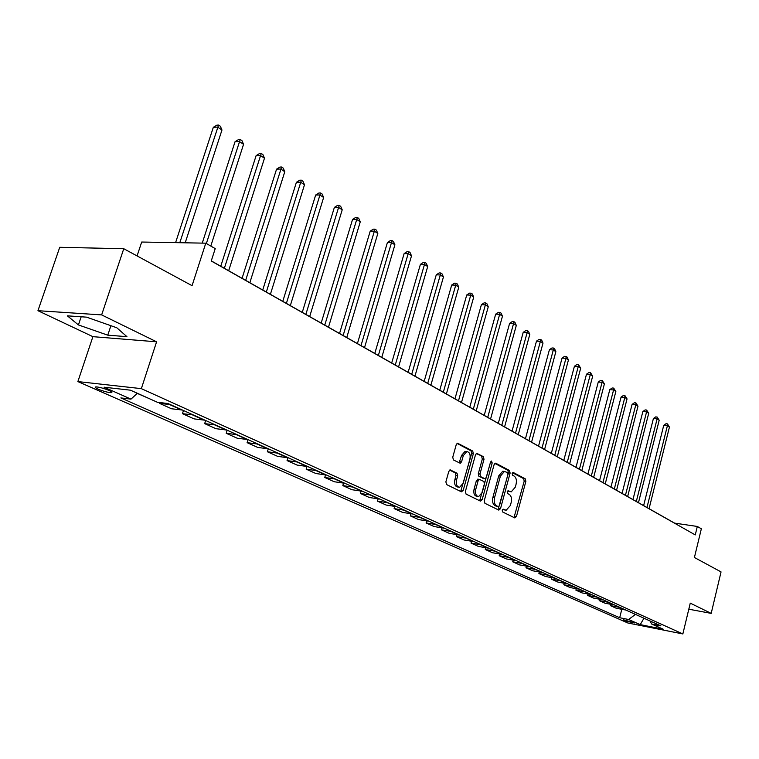 <?xml version="1.0" encoding="UTF-8"?>
<svg xmlns="http://www.w3.org/2000/svg" width="759" height="759" viewBox="0 0 759 759"><rect width="100%" height="100%" fill="white"/><g stroke="black" fill="none" stroke-linecap="round" stroke-linejoin="round"><path stroke-width="1.14" d="M502.221 510.2L502.657 511.983L514.801 517.923L516.452 516.518L525.864 481.377L525.275 478.844L513.312 472.506L512.145 473.464L512.572 475.257L514.128 476.083C516.234 477.62 516.879 480.343 516.073 484.251L515.276 487.193L511.224 491.879L508.094 490.75L507.192 491.785L507.629 493.578L509.204 494.375C511.31 495.883 511.964 498.597 511.158 502.524L510.361 505.485L506.177 510.238L503.151 509.156L502.221 510.2M98.253 389.187C103.404 391.274 107.674 392.441 111.061 392.688C112.655 392.564 111.943 391.805 108.926 390.411C103.784 388.314 99.505 387.137 96.08 386.881C94.458 387.014 95.188 387.773 98.253 389.187M450.637 469.954L448.797 471.386L445.875 481.861L446.577 484.555L461.415 491.823L463.227 490.38L473.35 453.683L472.696 451.007L457.535 443.18L456.244 444.66L452.743 457.222L453.436 459.935L460.277 463.284L461.586 461.776L463.303 455.59L466.747 451.614C469.603 452.013 470.656 454.48 469.916 459.034L463.227 483.217L459.593 487.297C456.814 486.813 455.808 484.346 456.557 479.906L457.686 475.836L457.003 473.151L450.068 469.868M688.802 609.202L711.192 613.386L721.05 571.906L694.409 557.495L701.354 528.786L697.312 526.461L695.263 534.915L211.249 260.992L215.224 248.62L205.784 243.174L141.696 242.036L137.075 255.925M101.64 314.9L37.95 310.697L92.902 336.664L156.591 341.806L101.64 314.9L123.764 248.724L192.065 285.678L205.784 243.174M156.591 341.806L141.354 388.646L682.853 633.945L627.854 622.997L77.873 381.578L141.354 388.646M711.192 613.386L690.263 603.13L682.853 633.945M484.261 500.703L484.906 503.302L498.805 510.105L500.504 508.682L510.124 473.075L509.507 470.495L495.826 463.256L494.1 464.622L484.261 500.703M480.419 501.111L466.054 494.09L465.39 491.443L475.485 454.812L476.756 453.332L483.35 456.652L484.005 459.299L479.963 474.005L480.618 476.643L485.086 478.787L486.377 477.297L490.542 462.06L491.424 461.036L492.202 462.933L482.164 499.678L480.419 501.111M37.95 310.697L59.733 247.301L123.764 248.724M634.809 622.949L623.234 619.752L625.729 621.147L634.809 622.949M650.027 620.957L651.687 624.04L660.89 625.862L167.986 403.522L157.369 402.261L130.453 390.183L104.04 387.194L130.984 399.13L120.852 397.925L619.686 617.731L628.613 619.486L635.473 614.392M651.687 624.04L663.148 629.183L640.226 624.629L628.613 619.486M92.902 336.664L77.873 381.578M697.312 526.461L674.58 523.122L211.287 260.878M621.792 609.306L619.686 617.731M610.786 604.325L610.454 605.644L616.213 608.234L625.824 610.046M599.534 599.24L599.193 600.597L605.084 603.234L614.743 605.046M588.035 594.031L587.675 595.426L593.699 598.13L603.414 599.933M576.271 588.709L575.901 590.151L582.058 592.912L591.83 594.705M564.231 583.263L563.852 584.743L570.151 587.57L579.98 589.364M551.916 577.694L551.518 579.212L557.969 582.106L567.846 583.889M539.307 571.982L538.899 573.548L545.493 576.508L555.436 578.292M526.404 566.138L525.978 567.751L532.733 570.787L542.723 572.552M513.188 560.151L512.742 561.812L519.659 564.924L529.706 566.688M499.64 554.013L499.185 555.73L506.272 558.918L516.367 560.673M485.769 547.723L485.286 549.507L492.553 552.761L502.705 554.506M471.548 541.281L471.045 543.112L478.493 546.452L488.692 548.188M456.965 534.668L456.444 536.566L464.081 539.991L474.337 541.708M442.013 527.885L441.463 529.848L449.3 533.359L459.603 535.067M426.662 520.921L426.093 522.951L434.139 526.556L444.489 528.245M410.913 513.767L410.325 515.873L418.579 519.573L428.977 521.253M394.746 506.424L394.12 508.606L402.602 512.41L413.048 514.061M378.143 498.881L377.489 501.149L386.198 505.058L396.691 506.689M361.085 491.13L360.402 493.483L369.348 497.496L379.879 499.109M343.542 483.16L342.831 485.599L352.024 489.726L362.612 491.31M325.516 474.954L324.767 477.496L334.226 481.737L344.852 483.303M306.978 466.519L306.181 469.166L315.915 473.531L326.579 475.058M287.898 457.829L287.063 460.59L297.073 465.077L307.774 466.576M268.259 448.854L267.377 451.757L277.68 456.377L288.42 457.848M248.032 439.632L247.102 442.658L257.718 447.421L268.487 448.863M227.169 430.22L226.21 433.294L237.15 438.199L247.956 439.594M205.651 420.514L204.674 423.626L215.954 428.693L226.78 430.049M183.469 410.505L182.464 413.664L194.095 418.883L204.949 420.201M159.807 402.555L159.542 403.39L171.553 408.778L182.426 410.04M137.246 393.39L148.736 398.39M503.862 471.358L502.752 471.206L498.729 475.884L500.409 476.111L504.422 471.434L507.505 472.591L507.932 474.394L499.469 505.693L498.549 506.746L496.585 505.855C494.422 504.356 493.748 501.604 494.574 497.61L500.409 476.111M610.454 605.644L620.094 607.456M599.193 600.597L608.889 602.399M587.675 595.426L597.428 597.229M575.901 590.151L585.701 591.944M563.852 584.743L573.709 586.536M551.518 579.212L561.432 580.996M538.899 573.548L548.861 575.322M525.978 567.751L535.987 569.516M512.742 561.812L522.809 563.576M499.185 555.73L509.308 557.486M485.286 549.507L495.466 551.243M471.045 543.112L481.272 544.839M456.444 536.566L466.719 538.273M441.463 529.848L451.795 531.537M426.093 522.951L436.472 524.63M410.325 515.873L420.742 517.534M394.12 508.606L404.594 510.257M377.489 501.149L388.01 502.771M360.402 493.483L370.961 495.077M342.831 485.599L353.438 487.174M324.767 477.496L335.412 479.043M306.181 469.166L316.873 470.684M287.063 460.59L297.784 462.07M267.377 451.757L278.136 453.208M247.102 442.658L257.889 444.081M226.21 433.294L237.026 434.67M204.674 423.626L215.518 424.964M182.464 413.664L193.327 414.955M159.542 403.39L170.424 404.623M137.36 393.285L130.984 399.13M643.974 618.224L640.226 624.629M689.001 608.386L689.533 606.166M67.371 315.839L78.424 324.937L107.769 335.165L126.943 336.673L116.791 327.765L86.545 317.148L67.371 315.839M689.589 606.185L689.058 608.405M110.909 325.696L107.769 335.165M81.175 316.778L78.424 324.937M502.657 509.403L505.247 510.095M510.219 491.737L507.591 491.026M514.014 517.543L524.203 481.149L523.615 478.616L512.505 472.743M498.037 509.725L508.454 472.848L507.837 470.276L494.83 463.398M498.729 475.884L492.895 497.363C492.069 501.357 492.743 504.099 494.915 505.598L496.936 506.481M476.235 453.569L483.35 456.652M484.716 478.73L478.929 476.415L478.284 473.777L482.316 459.081L481.671 456.434M479.669 500.741L490.599 461.899M475.76 489.337C475.02 493.663 475.978 496.073 478.625 496.585L482.212 492.544L484.508 484.128L483.863 481.51L479.394 479.384L478.085 480.883L475.76 489.337L474.071 489.09C473.341 493.416 474.299 495.826 476.946 496.329L477.715 496.443M478.075 479.195L476.396 480.646L478.085 480.883M474.071 489.09L476.396 480.646M458.578 487.145L457.895 487.05C455.125 486.566 454.11 484.1 454.869 479.669L455.988 475.608L455.305 472.923L449.632 470.068M466.206 451.539L465.049 451.396L461.605 455.372L463.303 455.59M459.091 462.838L461.605 455.372M460.685 491.462L471.662 453.465L470.997 450.799L457.013 443.408M649.068 508.682L669.447 427.061L667.408 425.704L663.736 425.334L643.632 505.598M663.736 425.334L665.975 423.75L667.446 423.892L667.408 425.704L646.972 507.486M667.446 423.892L669.447 427.061M638.471 502.676L659.191 420.249L657.114 418.873L653.414 418.503L632.978 499.564M653.414 418.503L655.681 416.9L657.161 417.052L657.114 418.873L636.327 501.462M657.161 417.052L659.191 420.249M627.646 496.547L648.708 413.294L646.583 411.881L642.864 411.53L622.076 493.397M642.864 411.53L645.159 409.907L646.649 410.05L646.583 411.881L625.444 495.304M646.649 410.05L648.708 413.294M616.564 490.286L637.996 406.179L635.824 404.737L632.086 404.395L610.948 487.098M632.086 404.395L634.41 402.763L635.909 402.896L635.824 404.737L614.325 489.014M635.909 402.896L637.996 406.179M605.246 483.872L627.048 398.911L624.828 397.441L621.071 397.099L599.553 480.656M621.071 397.099L623.424 395.458L624.932 395.591L624.828 397.441L602.95 482.572M624.932 395.591L627.048 398.911M593.671 477.316L615.853 391.483L613.576 389.974L609.8 389.642L587.912 474.062M609.8 389.642L612.19 387.982L613.699 388.115L613.576 389.974L591.318 475.988M613.699 388.115L615.853 391.483M581.821 470.608L604.401 383.874L602.077 382.337L598.272 382.024L575.996 467.316M598.272 382.024L600.692 380.344L602.219 380.468L602.077 382.337L579.421 469.252M602.219 380.468L604.401 383.874M569.696 463.749L592.684 376.103L590.303 374.519L586.489 374.215L563.795 460.409M586.489 374.215L588.937 372.527L590.464 372.641L590.303 374.519L567.239 462.364M590.464 372.641L592.684 376.103M557.286 456.728L580.692 368.143L578.263 366.531L574.421 366.236L551.319 453.351M574.421 366.236L576.906 364.529L578.443 364.643L578.263 366.531L554.772 455.305M578.443 364.643L580.692 368.143M544.582 449.537L568.425 359.994L565.939 358.343L562.068 358.068L538.539 446.112M562.068 358.068L564.592 356.341L566.138 356.445L565.939 358.343L542.002 448.076M566.138 356.445L567.134 357.109L568.425 359.994M531.575 442.174L555.863 351.654L553.311 349.965L549.421 349.7L525.456 438.702M549.421 349.7L551.983 347.954L553.539 348.058L553.311 349.965L528.928 440.675M553.539 348.058L554.554 348.742L555.863 351.654M518.245 434.622L542.998 343.115L540.389 341.379L536.48 341.133L512.04 431.112M536.48 341.133L539.07 339.368L540.636 339.472L540.389 341.379L515.532 433.095M540.636 339.472L541.679 340.165L542.998 343.115M504.583 426.89L529.81 334.368L527.135 332.594L523.207 332.347L498.302 423.342M523.207 332.347L525.845 330.573L527.41 330.668L527.135 332.594L501.803 425.325M527.41 330.668L528.482 331.379L529.81 334.368M490.58 418.968L516.31 325.402L513.568 323.581L509.612 323.353L484.223 415.363M509.612 323.353L512.287 321.56L513.871 321.645L513.568 323.581L487.733 417.355M513.871 321.645L514.963 322.376L516.31 325.402M476.216 410.837L502.458 316.209L499.65 314.34L495.684 314.131L469.774 407.194M495.684 314.131L498.397 312.319L499.982 312.404L499.65 314.34L473.303 409.186M499.982 312.404L501.101 313.154L502.458 316.209M461.491 402.507L488.265 306.788L485.381 304.871L481.396 304.682L454.964 398.807M481.396 304.682L484.147 302.85L485.741 302.926L485.381 304.871L458.502 400.809M485.741 302.926L486.899 303.685L488.265 306.788M446.387 393.949L473.701 297.12L470.751 295.156L466.738 294.985L439.765 390.202M466.738 294.985L469.536 293.135L471.14 293.202L470.751 295.156L443.313 392.213M471.14 293.202L472.316 293.989L473.701 297.12M430.875 385.174L458.768 287.196L455.732 285.185L451.7 285.033L424.167 381.369M451.7 285.033L454.537 283.164L456.15 283.221L455.732 285.185L427.725 383.39M456.15 283.221L457.364 284.027L458.768 287.196M414.945 376.16L443.436 277.016L440.315 274.948L436.264 274.824L408.143 372.308M436.264 274.824L439.148 272.927L440.77 272.984L440.315 274.948L411.71 374.329M440.77 272.984L442.013 273.809L443.436 277.016M398.589 366.901L427.687 266.57L424.49 264.445L420.42 264.331L391.691 362.992M420.42 264.331L423.351 262.424L424.974 262.472L424.49 264.445L395.268 365.022M424.974 262.472L426.254 263.316L427.687 266.57M381.786 357.385L411.52 255.83L408.228 253.648L404.139 253.563L374.794 353.428M404.139 253.563L407.118 251.637L408.759 251.665L378.371 355.449M408.759 251.665L410.069 252.548L411.52 255.83M364.519 347.613L394.908 244.806L391.53 242.567L387.422 242.5L357.413 343.59M387.422 242.5L390.449 240.546L392.09 240.575L360.999 345.62M392.09 240.575L393.437 241.476L394.908 244.806M346.749 337.556L377.83 233.468L374.358 231.163L370.231 231.125L339.548 333.476M370.231 231.125L373.314 229.152L374.965 229.171L343.144 335.516M374.965 229.171L376.35 230.091L377.83 233.468M328.486 327.214L360.269 221.818L356.702 219.446L352.555 219.427L321.171 323.078M352.555 219.427L355.686 217.435L357.347 217.444L324.767 325.108M357.347 217.444L358.77 218.393L360.269 221.818M309.681 316.569L342.214 209.826L338.533 207.387L334.377 207.397L302.262 312.366M334.377 207.397L337.565 205.385L339.226 205.376L305.858 314.406M339.226 205.376L340.696 206.353L342.214 209.826M290.327 305.611L323.628 197.482L319.843 194.978L315.668 195.025L282.784 301.351M315.668 195.025L318.913 192.985L320.583 192.966L286.39 303.382M320.583 192.966L322.091 193.972L323.628 197.482M270.394 294.331L304.492 184.788L300.592 182.198L296.408 182.274L262.737 289.995M296.408 182.274L299.71 180.215L301.389 180.187L266.333 292.035M301.389 180.187L302.945 181.221L304.492 184.788M249.844 282.709L284.786 171.705L280.773 169.039L276.57 169.153L242.074 278.306M276.57 169.153L279.938 167.065L281.617 167.018L245.669 280.337M281.617 167.018L283.221 168.09L284.786 171.705M228.677 270.716L264.483 158.223L260.346 155.481L256.125 155.623L220.765 266.248M256.125 155.623L259.559 153.517L261.248 153.46L224.36 268.278M261.248 153.46L262.899 154.561L264.483 158.223M210.793 246.058L243.554 144.333L239.284 141.497L235.062 141.686L202.255 243.117M235.062 141.686L238.554 139.552L240.242 139.476L206.363 243.506M240.242 139.476L241.95 140.614L243.554 144.333M185.205 242.814L221.97 129.998L217.567 127.085L213.326 127.303L175.585 242.643M213.326 127.303L216.884 125.15L218.583 125.055L179.798 242.719M218.583 125.055L220.338 126.231L221.97 129.998M619.429 607.371L625.16 609.961M608.215 602.314L614.078 604.961M596.754 597.153L602.741 599.847M585.018 591.859L591.157 594.629M573.026 586.451L579.297 589.278M560.74 580.91L567.163 583.813M548.169 575.246L554.744 578.206M535.294 569.44L542.03 572.476M522.116 563.501L529.004 566.603M508.606 557.41L515.665 560.588M494.754 551.167L502.003 554.431M480.561 544.763L487.99 548.112M466.007 538.197L473.625 541.632M451.074 531.471L458.891 534.991M435.751 524.564L443.768 528.179M420.021 517.467L428.256 521.177M403.873 510.19L412.327 513.995M387.28 502.705L395.961 506.623M370.231 495.02L379.149 499.043M352.698 487.117L361.872 491.253M334.672 478.986L344.112 483.246M316.123 470.627L325.839 475.001M297.035 462.022L307.034 466.529M277.386 453.161L287.68 457.8M257.14 444.034L267.737 448.816M236.277 434.622L247.197 439.556M214.759 424.926L226.03 430.011M192.568 414.926L204.19 420.163M169.665 404.594L181.667 410.002M625.995 620.094L625.729 621.147M623.974 619.761L623.841 620.321M503.321 509.735L504.991 509.991M508.274 491.377L509.944 491.614M523.615 478.616L525.275 478.844M524.203 481.149L525.864 481.377M514.801 516.253L516.452 516.518M495.257 463.18L495.826 463.256M507.837 470.276L509.507 470.495M508.454 472.848L510.124 473.075M498.834 508.426L500.504 508.682M496.604 506.433L498.274 506.689M492.895 497.363L494.574 497.61M494.915 505.598L496.585 505.855M476.661 453.351L477.259 453.427M482.316 459.081L484.005 459.299M478.284 473.777L479.963 474.005M478.929 476.415L480.618 476.643M482.952 478.464L484.64 478.692M490.523 462.715L492.202 462.933M480.485 499.431L482.164 499.678M455.305 472.923L457.003 473.151M455.988 475.608L457.686 475.836M454.869 479.669L456.557 479.906M459.888 461.557L461.586 461.776M457.44 443.19L458.075 443.275M470.997 450.799L472.696 451.007M471.662 453.465L473.35 453.683M461.529 490.124L463.227 490.38M111.383 391.72L111.061 392.688M496.87 506.49L498.331 506.708M502.752 471.206L504.422 471.434M477.705 479.147L479.394 479.384M465.049 451.396L466.747 451.614"/></g></svg>
